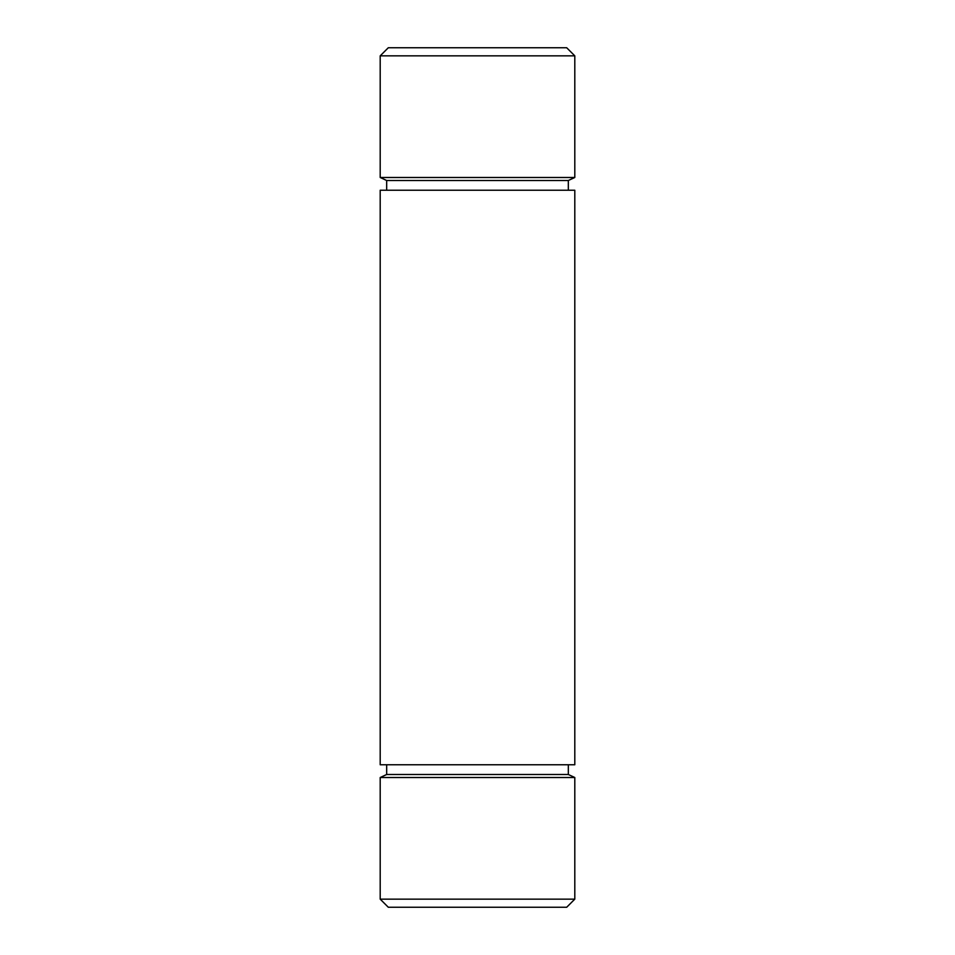 <?xml version="1.0" encoding="UTF-8"?>
<svg xmlns="http://www.w3.org/2000/svg" width="955" height="955" viewBox="0 0 955 955"><rect width="100%" height="100%" fill="white"/><g stroke="black" fill="none" stroke-linecap="round" stroke-linejoin="round"><path stroke-width="1.43" d="M388.303 47.75L566.697 47.75L574.803 55.856L380.197 55.856L388.303 47.75M386.68 190.236L386.68 180.507L380.197 177.487L574.803 177.487L574.803 55.856M380.197 177.487L380.197 55.856M386.68 180.507L568.321 180.507L574.803 177.487M568.321 190.236L568.321 180.507M380.197 764.764L574.803 764.764L574.803 190.236L380.197 190.236L380.197 764.764M386.68 764.764L386.68 774.493L568.321 774.493L568.321 764.764M386.68 774.493L380.197 777.513L574.803 777.513L568.321 774.493M574.803 899.144L566.697 907.25L388.303 907.25L380.197 899.144L574.803 899.144L574.803 777.513M380.197 899.144L380.197 777.513"/></g></svg>
